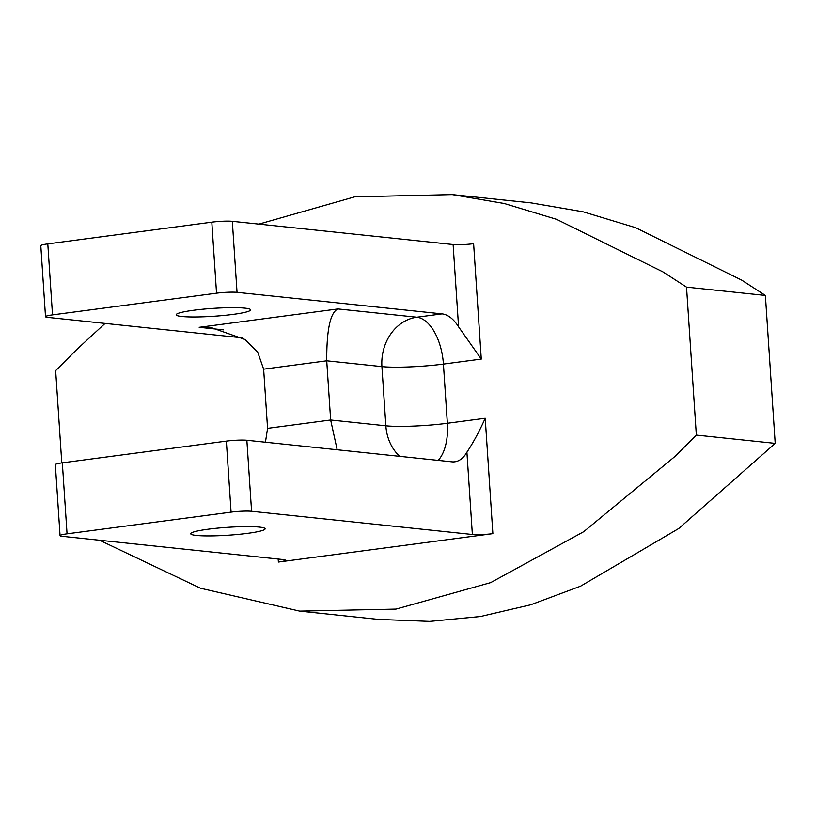 <?xml version="1.0" encoding="UTF-8"?>
<svg xmlns="http://www.w3.org/2000/svg" width="816" height="816" viewBox="0 0 816 816"><rect width="100%" height="100%" fill="white"/><g stroke="black" fill="none" stroke-linecap="round" stroke-linejoin="round"><path stroke-width="1.22" d="M208.202 529.207A37.281 3.958 176.2 0 0 190.72 533.746A37.281 3.958 176.2 0 0 209.998 535.928A37.281 3.958 176.2 0 0 247.636 533.348A37.281 3.958 176.2 0 0 265.118 528.799A37.281 3.958 176.2 0 0 245.84 526.616A37.281 3.958 176.2 0 0 208.202 529.207M67.055 533.837L231.081 512.132A14.912 1.581 -3.8 0 1 251.583 511.285L472.372 534.5A14.912 1.581 -3.8 0 0 492.874 533.654L278.378 562.051A14.912 1.581 -3.8 0 0 285.376 560.225A14.912 1.581 -3.8 0 0 283.111 559.552L62.322 536.336A14.912 1.581 -3.8 0 1 60.058 535.663A14.912 1.581 -3.8 0 1 67.055 533.837L62.332 462.835A14.912 1.581 -3.8 0 0 55.345 464.651L60.058 535.663M231.081 512.132L226.358 441.119L62.332 462.835M226.358 441.119A14.912 1.581 -3.8 0 1 246.86 440.273L451.891 461.825A44.737 23.307 82.5 0 0 454.808 461.795A44.737 23.307 82.5 0 0 466.905 452.186C473.249 442.66 479.349 431.348 485.214 418.261L447.362 423.269A44.737 23.307 -97.5 0 1 438.161 460.387M223.502 329.868L199.175 327.308L211.528 327.695L244.973 339.487L257.734 352.226L263.639 369.169L267.566 428.339L265.445 442.231M399.687 456.338A44.737 37.883 -84 0 1 385.856 425.799L330.653 419.995L337.181 449.769M267.566 428.339L330.653 419.995L326.726 360.815C326.614 329.593 330.358 312.304 337.967 308.938L416.823 317.22A44.737 37.883 -84 0 0 381.919 366.619L326.726 360.815L263.639 369.169M442.058 313.885L237.038 292.332A14.912 1.581 176.2 0 0 216.536 293.179L211.813 222.166A14.912 1.581 -3.8 0 1 232.325 221.32L453.115 244.535A14.912 1.581 176.2 0 0 473.617 243.688L481.277 359.081L443.425 364.089A44.737 4.753 -3.8 0 1 381.919 366.619L385.856 425.799A44.737 4.753 176.2 0 0 447.362 423.269L443.425 364.089A44.737 23.307 82.5 0 0 416.823 317.22L442.058 313.885A44.737 23.307 82.5 0 1 458.582 326.849L481.277 359.081M242.474 337.855L47.777 317.383A14.912 1.581 176.2 0 1 45.512 316.71A14.912 1.581 176.2 0 1 52.51 314.884L216.536 293.179M233.09 314.395A37.281 3.958 176.2 0 0 250.573 309.856A37.281 3.958 176.2 0 0 231.295 307.663A37.281 3.958 176.2 0 0 193.667 310.253A37.281 3.958 176.2 0 0 176.185 314.792A37.281 3.958 176.2 0 0 195.463 316.975A37.281 3.958 176.2 0 0 233.09 314.395M45.512 316.71L40.8 245.698A14.912 1.581 -3.8 0 1 47.797 243.882L211.813 222.166M765.377 295.433L775.2 443.374L696.344 435.081L686.521 287.14L765.377 295.433L741.775 280.163L635.531 227.644L583.114 211.803L531.165 202.898L452.309 194.606L354.766 196.819L258.896 224.114M686.521 287.14L662.898 271.861L556.675 219.361L504.257 203.51L452.309 194.606M105.07 323.411L76.857 349.432L55.651 370.648L61.781 462.907M99.623 540.263L200.491 588.244L299.696 611.133L378.553 619.415L429.726 621.394L480.44 616.519L530.706 604.789L580.513 586.214L678.769 528.493L775.2 443.374M299.696 611.133L395.995 609.103L490.671 582.624L583.715 531.695L675.148 456.297L696.344 435.081M278.185 559.031L278.378 562.051M251.583 511.285L246.86 440.273M472.372 534.5L466.905 452.186M492.874 533.654L485.214 418.261M199.175 327.308L337.967 308.938M237.038 292.332L232.325 221.32M458.582 326.849L453.115 244.535M52.51 314.884L47.797 243.882"/></g></svg>
